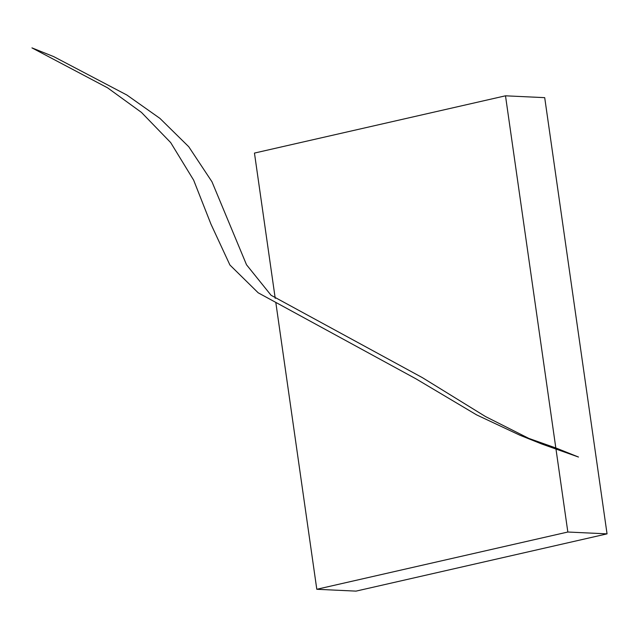 <?xml version="1.0" encoding="UTF-8"?>
<svg xmlns="http://www.w3.org/2000/svg" width="639" height="639" viewBox="0 0 639 639"><rect width="100%" height="100%" fill="white"/><g stroke="black" fill="none" stroke-linecap="round" stroke-linejoin="round"><path stroke-width="0.96" d="M556.034 449.425L567.839 532.023L607.05 533.861L544.708 97.655L505.497 95.81L555.826 448.003M275.225 298.373L254.458 153.072L505.497 95.81M567.839 532.023L316.8 589.278L356.011 591.123L607.05 533.861M316.8 589.278L275.792 302.343M530.993 439.488L485.592 416.612L422.411 377.657L271.064 295.266L246.518 264.77L211.98 181.788L188.761 146.746L159.926 118.383L126.873 95.019L53.748 56.631L31.95 47.877L107.56 87.815L141.467 112.416L170.677 142.577L193.649 180.15L210.974 224.177L229.92 265.017L258.18 292.798L415.997 378.847L476.59 414.871L519.97 435.255L556.689 448.282L578.487 457.037L541.768 444.001L519.97 435.255"/></g></svg>
